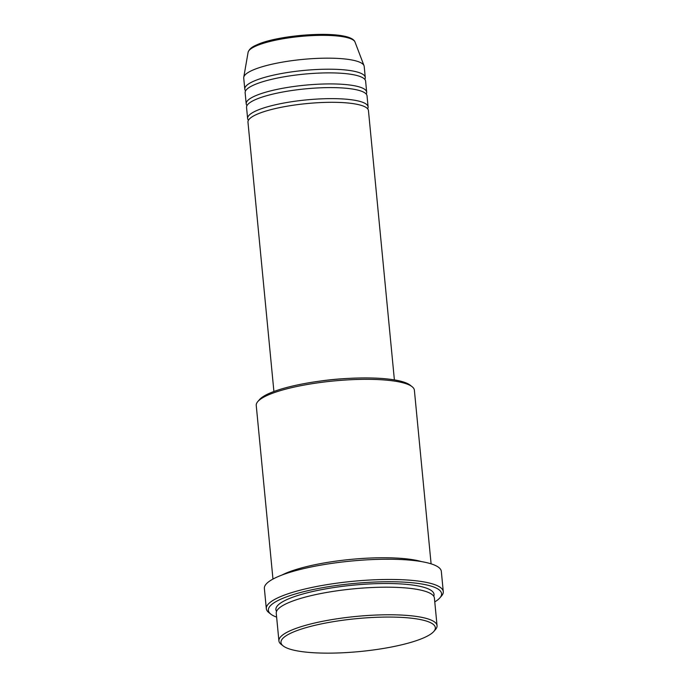 <?xml version="1.0" encoding="UTF-8"?>
<svg xmlns="http://www.w3.org/2000/svg" width="687" height="687" viewBox="0 0 687 687"><rect width="100%" height="100%" fill="white"/><g stroke="black" fill="none" stroke-linecap="round" stroke-linejoin="round"><path stroke-width="1.03" d="M394.39 379.902L368.455 110.59A60.525 12.89 174.5 0 0 324.848 102.415A60.525 12.89 174.5 0 0 257.814 113.93A60.525 12.89 174.5 0 0 247.973 122.192L273.907 391.496M367.657 108.812A60.525 12.89 174.5 0 0 368.103 106.914A60.525 12.89 174.5 0 0 324.496 98.739A60.525 12.89 174.5 0 0 257.453 110.246A60.525 12.89 174.5 0 0 247.621 118.516A60.525 12.89 174.5 0 0 248.419 120.294M368.103 106.914L367.038 95.879A60.525 12.89 174.5 0 0 323.431 87.704A60.525 12.89 174.5 0 0 256.397 99.211A60.525 12.89 174.5 0 0 246.556 107.481L247.621 118.516M366.24 94.102A60.525 12.89 174.5 0 0 366.686 92.195A60.525 12.89 174.5 0 0 323.079 84.02A60.525 12.89 174.5 0 0 256.036 95.536A60.525 12.89 174.5 0 0 246.204 103.797A60.525 12.89 174.5 0 0 247.002 105.583M366.686 92.195L365.621 81.16A60.525 12.89 174.5 0 0 322.014 72.985A60.525 12.89 174.5 0 0 254.98 84.501A60.525 12.89 174.5 0 0 245.139 92.762L246.204 103.797M364.823 79.383A60.525 12.89 174.5 0 0 365.269 77.485A60.525 12.89 174.5 0 0 321.662 69.31A60.525 12.89 174.5 0 0 254.619 80.817A60.525 12.89 174.5 0 0 244.787 89.087A60.525 12.89 174.5 0 0 245.585 90.864M293.581 631.937A77.545 16.522 174.5 0 0 283.181 645.935A77.545 16.522 174.5 0 0 345.114 652.65A77.545 16.522 174.5 0 0 422.745 638.257A77.545 16.522 174.5 0 0 433.832 631.43A77.545 16.522 174.5 0 0 387.485 617.055A77.545 16.522 174.5 0 0 293.581 631.937M283.181 645.935L281.172 644.363A79.434 16.926 -5.5 0 1 278.913 640.868A79.434 16.926 -5.5 0 1 291.829 630.022A79.434 16.926 -5.5 0 1 379.817 614.917A79.434 16.926 -5.5 0 1 437.052 625.642A79.434 16.926 -5.5 0 1 435.506 629.498L433.832 631.43M257.797 401.577L259.463 399.645A77.545 16.522 -5.5 0 1 270.558 392.818A77.545 16.522 -5.5 0 1 348.18 378.425A77.545 16.522 -5.5 0 1 410.122 385.141L412.123 386.712A79.434 16.926 174.5 0 0 348.678 379.834A79.434 16.926 174.5 0 0 269.158 394.587A79.434 16.926 174.5 0 0 257.797 401.577A79.434 16.926 174.5 0 0 256.242 405.433L272.962 579.072M434.768 601.898A87 18.532 174.5 0 0 439.878 597.87A87 18.532 174.5 0 0 387.872 581.743A87 18.532 174.5 0 0 282.512 598.446A87 18.532 174.5 0 0 270.841 614.152A87 18.532 174.5 0 0 276.629 617.124M270.841 614.152L268.84 612.572A88.889 18.935 -5.5 0 1 266.316 608.673A88.889 18.935 -5.5 0 1 280.76 596.531A88.889 18.935 -5.5 0 1 379.224 579.622A88.889 18.935 -5.5 0 1 443.278 591.627A88.889 18.935 -5.5 0 1 441.543 595.947L439.878 597.87M437.052 625.642L434.399 598.051A79.434 16.926 174.5 0 0 377.163 587.325A79.434 16.926 174.5 0 0 289.167 602.43A79.434 16.926 174.5 0 0 276.26 613.285L278.913 640.868M421.595 561.623A79.434 16.926 174.5 0 0 286.333 573.001A79.434 16.926 174.5 0 0 281.876 575.079M443.278 591.627L441.329 571.395A88.889 18.935 174.5 0 0 377.275 559.39A88.889 18.935 174.5 0 0 278.819 576.299A88.889 18.935 174.5 0 0 264.366 588.433L266.316 608.673M365.269 77.485L364.204 66.45A60.525 12.89 174.5 0 0 364.033 65.712A60.525 12.89 174.5 0 0 318.897 58.326A60.525 12.89 174.5 0 0 253.563 69.782A60.525 12.89 174.5 0 0 243.756 77.287A60.525 12.89 174.5 0 0 243.722 78.052L244.787 89.087M431.101 563.847L414.381 390.207A79.434 16.926 174.5 0 0 412.123 386.712M346.746 378.511A60.525 12.89 174.5 0 0 320.408 381.045M256.809 45.668A53.801 11.464 174.5 0 0 248.093 52.341C249.69 47.48 255.143 45.668 257.642 44.475C281.017 33.989 350.525 29.369 355.016 42.044A53.801 11.464 174.5 0 0 314.895 35.484A53.801 11.464 174.5 0 0 256.809 45.668M276.552 611.396A79.434 16.926 -5.5 0 1 288.815 598.755A79.434 16.926 -5.5 0 1 380.933 583.546A79.434 16.926 -5.5 0 1 433.746 596.264M248.093 52.341L243.756 77.287M355.016 42.044L364.033 65.712"/></g></svg>
